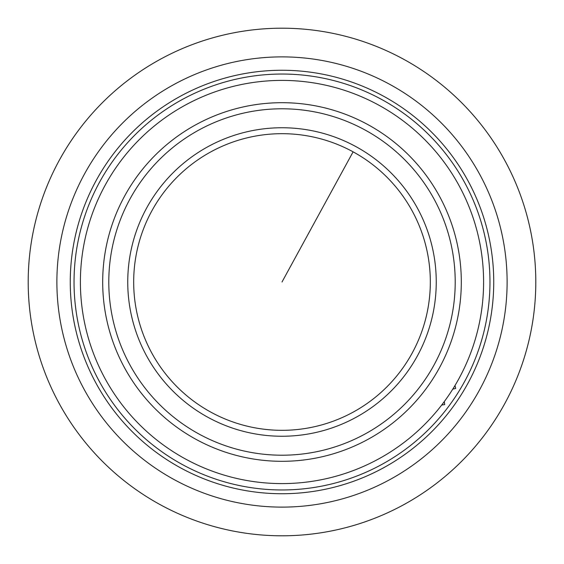 <?xml version="1.0" encoding="UTF-8"?>
<svg xmlns="http://www.w3.org/2000/svg" width="564" height="564" viewBox="0 0 564 564"><rect width="100%" height="100%" fill="white"/><g stroke="black" fill="none" stroke-linecap="round" stroke-linejoin="round"><path stroke-width="0.85" d="M282 535.8A253.8 253.8 0 0 1 28.2 282A253.8 253.8 0 0 1 282 28.2A253.8 253.8 0 0 1 535.8 282A253.8 253.8 0 0 1 282 535.8M403.676 59.269A253.8 253.8 0 0 1 504.731 403.676A253.8 253.8 0 0 1 160.324 504.731A253.8 253.8 0 0 1 59.269 160.324A253.8 253.8 0 0 1 403.676 59.269M282 489.961A207.961 207.961 0 0 1 74.039 282A207.961 207.961 0 0 1 282 74.039A207.961 207.961 0 0 1 489.961 282A207.961 207.961 0 0 1 282 489.961M444.277 401.61L444.7 404.599L441.711 405.022M454.993 385.508L455.698 388.441L452.765 389.146M378.648 105.08A201.595 201.595 0 0 1 458.92 378.648A201.595 201.595 0 0 1 185.352 458.92A201.595 201.595 0 0 1 105.08 185.352A201.595 201.595 0 0 1 378.648 105.08M389.928 84.445A225.114 225.114 0 0 1 479.555 389.928A225.114 225.114 0 0 1 174.072 479.555A225.114 225.114 0 0 1 84.445 174.072A225.114 225.114 0 0 1 389.928 84.445M383.513 96.183A211.74 211.74 0 0 1 467.817 383.513A211.74 211.74 0 0 1 180.487 467.817A211.74 211.74 0 0 1 96.183 180.487A211.74 211.74 0 0 1 383.513 96.183M367.968 124.644A179.31 179.31 0 0 1 439.356 367.968A179.31 179.31 0 0 1 196.032 439.356A179.31 179.31 0 0 1 124.644 196.032A179.31 179.31 0 0 1 367.968 124.644M365.042 129.995A173.204 173.204 0 0 1 434.005 365.042A173.204 173.204 0 0 1 198.958 434.005A173.204 173.204 0 0 1 129.995 198.958A173.204 173.204 0 0 1 365.042 129.995M208.046 417.367A154.254 154.254 0 0 1 146.633 208.046A154.254 154.254 0 0 1 355.954 146.633A154.254 154.254 0 0 1 417.367 355.954A154.254 154.254 0 0 1 208.046 417.367M353.106 151.836A148.318 148.318 0 0 1 412.164 353.106A148.318 148.318 0 0 1 210.894 412.164A148.318 148.318 0 0 1 151.836 210.894A148.318 148.318 0 0 1 353.106 151.836L282 282"/></g></svg>
